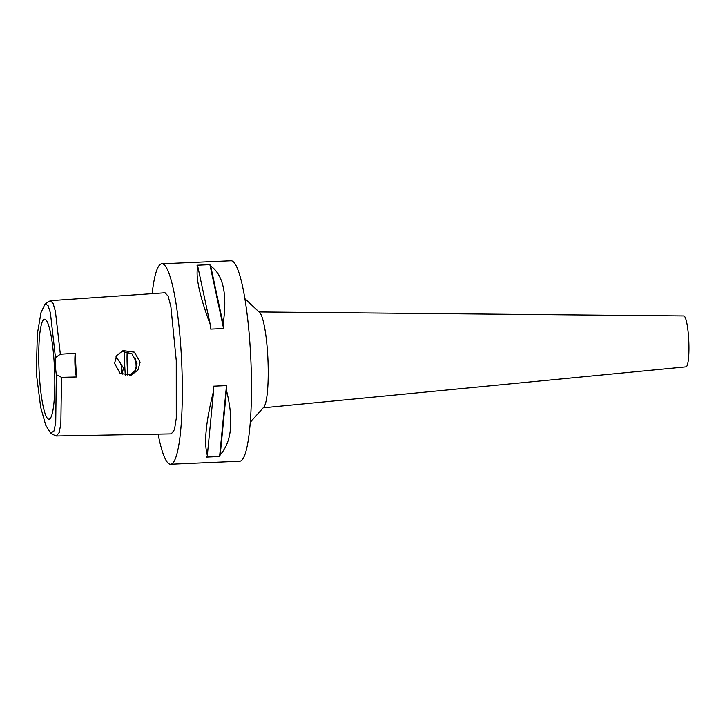 <?xml version="1.0" encoding="UTF-8"?>
<svg xmlns="http://www.w3.org/2000/svg" width="725" height="725" viewBox="0 0 725 725"><rect width="100%" height="100%" fill="white"/><g stroke="black" fill="none" stroke-linecap="round" stroke-linejoin="round"><path stroke-width="1.09" d="M55.463 357.579A15.923 2.465 -92.5 0 0 55.517 366.234A15.923 2.465 -92.5 0 0 56.323 374.626L55.725 422.711L53.94 431.049L50.641 433.151L45.757 425.276L40.682 407.278L36.25 372.813L37.383 333.708L40.99 312.611L45.059 303.965L48.049 305.479L50.397 312.883L55.463 357.579L60.338 354.217L75.219 353.229L76.415 376.982L61.507 377.326L60.855 423.563L59.223 432.472L56.36 435.988L55.308 435.689M39.15 371.825A50.043 7.739 -92.5 0 0 49.282 419.159A50.043 7.739 -92.5 0 0 54.402 366.614A50.043 7.739 -92.5 0 0 44.923 319.254A50.043 7.739 -92.5 0 0 39.15 371.825M76.424 376.982A15.923 2.465 87.5 0 1 75.001 365.382A15.923 2.465 87.5 0 1 75.219 353.229M56.323 374.626L61.507 377.326M45.059 303.965L50.388 300.676L53.115 303.431L55.417 311.451L60.338 354.217M114.568 363.343L120.123 373.429L131.424 375.006L137.922 370.049L140.133 362.201L134.442 352.169L123.06 350.601L116.698 355.513L114.568 363.343M56.36 435.988L171.29 433.885L174.471 429.617L176.275 418.379L176.257 360.579L170.873 306.53L168.164 296.19L165.055 292.764L50.388 300.676M152.159 293.661A100.313 15.524 87.5 0 1 161.847 263.791A100.313 15.524 87.5 0 1 181.513 358.784A100.313 15.524 87.5 0 1 170.593 464.227A100.313 15.524 87.5 0 1 158.104 434.13M170.593 464.227L239.748 461.209A100.313 15.524 -92.5 0 0 250.669 355.767A100.313 15.524 -92.5 0 0 231.003 260.773L161.847 263.791M219.602 456.523L206.716 457.085A100.313 15.524 -92.5 0 0 207.35 455.336C203.788 443.057 205.873 421.578 213.603 390.911A100.313 15.524 -92.5 0 0 213.603 386.171L226.49 385.609A100.313 15.524 87.5 0 1 226.49 390.349C233.867 420.364 231.782 441.833 220.237 454.774A100.313 15.524 87.5 0 1 219.602 456.523L226.49 385.609M223.599 328.543L210.712 329.105A100.313 15.524 -92.5 0 0 210.241 324.519C199.493 295.664 195.342 276.325 197.789 266.492A100.313 15.524 -92.5 0 0 197.001 265.223L209.887 264.661A100.313 15.524 87.5 0 1 210.676 265.93C223.336 275.101 227.487 294.441 223.128 323.957A100.313 15.524 87.5 0 1 223.599 328.543L209.887 264.661M244.878 298.637L259.613 312.475A48.004 7.431 -92.5 0 1 267.842 357.398A48.004 7.431 87.5 0 1 263.746 407.214L250.279 422.285M263.229 407.803L686.013 366.841A25.475 3.942 -92.5 0 0 688.75 340.061A25.475 3.942 -92.5 0 0 683.793 315.937L259.042 311.94M127.183 351.444A28.665 4.432 -92.5 0 0 127.274 367.004A28.665 4.432 -92.5 0 0 127.926 375.677M136.182 368.454A28.665 4.432 -92.5 0 0 136.019 364.022A28.665 4.432 -92.5 0 0 135.62 358.096M125.343 375.532A44.588 6.897 87.5 0 1 124.854 367.838A44.588 6.897 87.5 0 1 124.501 351.045M122.054 374.535L123.44 367.901L116.045 356.618M121.492 351.263L131.905 353.718L137.025 363.261L135.267 370.348L129.775 375.45M115.429 357.96A12.896 12.733 -108.9 0 1 120.848 373.901M210.241 324.519L197.789 266.492M223.128 323.957L210.676 265.93M207.35 455.336L213.603 390.911M220.237 454.774L226.49 390.349M55.372 435.725L50.641 433.151"/></g></svg>
